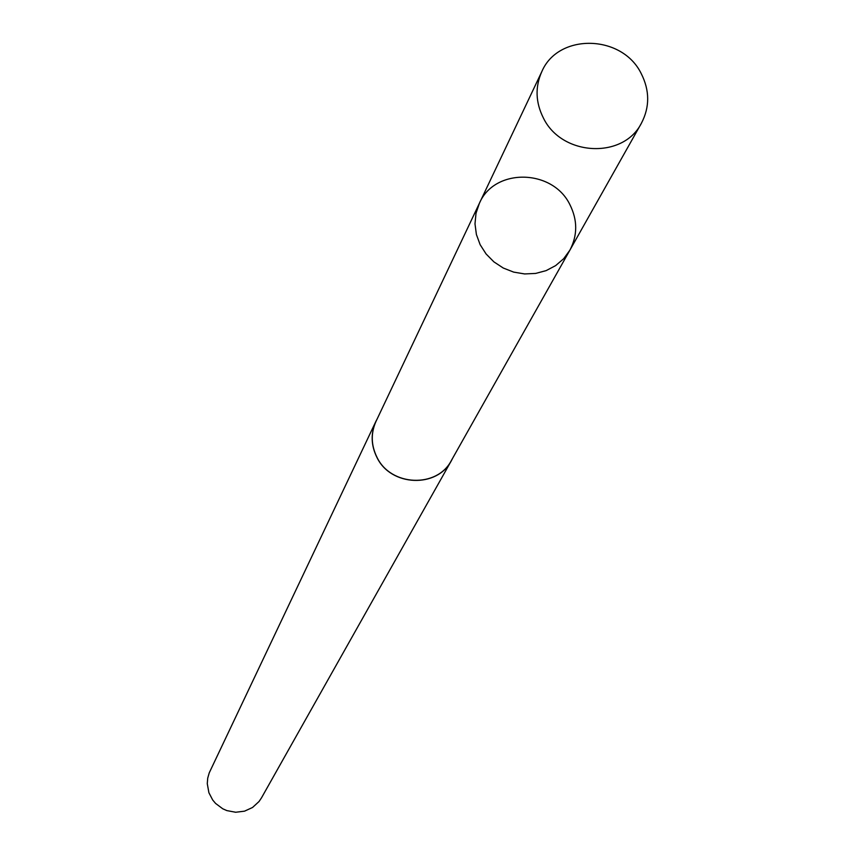 <?xml version="1.0" encoding="UTF-8"?>
<svg xmlns="http://www.w3.org/2000/svg" width="855" height="855" viewBox="0 0 855 855"><rect width="100%" height="100%" fill="white"/><g stroke="black" fill="none" stroke-linecap="round" stroke-linejoin="round"><path stroke-width="1.28" d="M569.879 250.184L451.429 460.396C437.247 488.387 390.692 486.484 376.948 457.233C371.038 445.199 370.728 433.239 376.029 421.333L479.388 203.308L476.011 213.29L474.995 223.85L476.395 234.494L480.147 244.69L486.089 253.967L493.912 261.876L503.253 268.021L513.663 272.104L524.628 273.942L535.636 273.429L546.142 270.618L555.632 265.616L563.68 258.702L569.879 250.184C577.638 235.339 577.638 220.152 569.89 204.634C552.587 168.724 494.361 167.762 479.388 203.308L476.011 213.29L474.995 223.85L476.395 234.494L480.147 244.69L486.089 253.967L493.912 261.876L503.253 268.021L513.663 272.104L524.628 273.942L535.636 273.429L546.142 270.618L555.632 265.616L563.68 258.702L569.879 250.184L641.389 123.259C623.188 159.329 561.927 156.251 543.47 118.161C535.551 102.482 534.984 86.996 541.792 71.67C558.101 32.928 622.023 34.243 641.186 73.519C649.779 90.502 649.843 107.078 641.389 123.259M452.765 458.024L451.515 460.439C437.3 488.504 390.649 486.591 376.863 457.275C370.942 445.209 370.632 433.218 375.944 421.291L377.194 418.886M451.515 460.439L261.502 797.843L259.044 801.509L252.556 807.473L244.509 811.171L235.659 812.25L226.864 810.604L222.749 808.787L215.578 803.422L212.692 799.991L208.909 792.745L207.273 783.661L207.722 778.146L209.24 772.845L375.944 421.291M479.388 203.308L541.792 71.67"/></g></svg>

